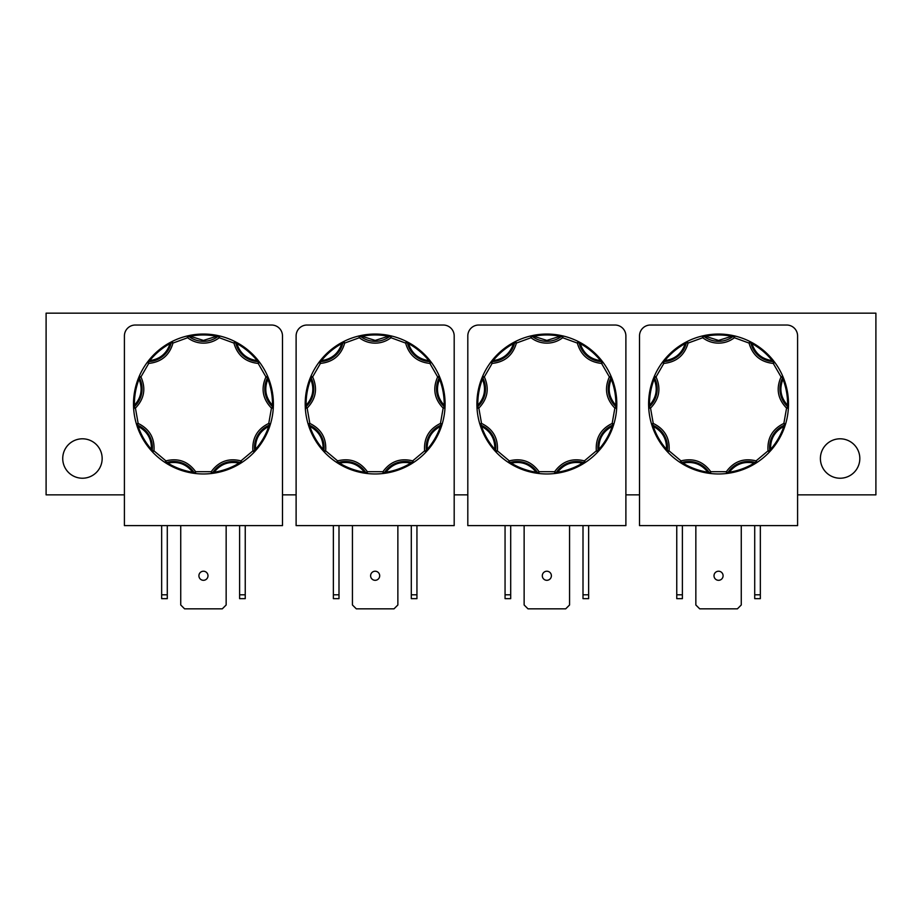 <?xml version="1.0" encoding="UTF-8"?>
<svg xmlns="http://www.w3.org/2000/svg" width="922" height="922" viewBox="0 0 922 922"><rect width="100%" height="100%" fill="white"/><g stroke="black" fill="none" stroke-linecap="round" stroke-linejoin="round"><path stroke-width="1.38" d="M383.333 473.482L383.137 473.505A69.957 69.957 0 0 1 367.14 473.505L364.282 473.113L364.421 472.214C358.001 464.031 349.692 461.012 339.515 463.144L336.599 462.383A69.957 69.957 0 0 1 324.348 452.103L322.4 449.959L323.092 449.36C323.426 438.964 319.012 431.312 309.838 426.402L308.098 423.947A69.957 69.957 0 0 1 305.32 408.192L305.205 405.311L306.116 405.288C313.065 397.543 314.598 388.842 310.726 379.184L310.968 376.188A69.957 69.957 0 0 1 318.966 362.334L320.741 360.053L321.444 360.617C331.747 359.154 338.512 353.472 341.751 343.583L343.871 341.44A69.957 69.957 0 0 1 358.9 335.977L361.724 335.354L361.897 336.253L375.162 340.414L388.416 336.253L388.588 335.366L391.412 335.977A69.957 69.957 0 0 1 406.441 341.451L408.999 342.8L408.561 343.583C411.8 353.472 418.565 359.154 428.868 360.629L431.335 362.346L429.883 363.429C417.228 362.092 409.138 355.304 405.622 343.076L406.441 341.451L408.561 343.583C416.421 347.963 423.198 353.645 428.868 360.629L429.571 360.064L431.335 362.346A69.957 69.957 0 0 1 439.333 376.199L440.428 378.873L439.575 379.196C435.703 388.853 437.235 397.555 444.185 405.311L444.98 408.216L443.159 408.1C434.331 398.938 432.499 388.554 437.662 376.925L439.333 376.199L439.575 379.196C442.802 387.609 444.335 396.31 444.185 405.311L445.084 405.323L444.98 408.216A69.957 69.957 0 0 1 442.191 423.959L441.315 426.713L440.451 426.425C431.277 431.323 426.863 438.976 427.197 449.371L425.941 452.114L424.616 450.858C423.74 438.169 429.018 429.03 440.451 423.44L442.191 423.959L440.451 426.425C437.512 434.93 433.098 442.583 427.197 449.371L427.889 449.971L425.941 452.114A69.957 69.957 0 0 1 413.69 462.395L411.247 463.939L410.774 463.155C400.597 461.012 392.288 464.043 385.857 472.225L383.137 473.505L382.93 471.707C390.421 461.415 400.332 457.808 412.687 460.873L413.69 462.395L410.774 463.155C403.052 467.788 394.754 470.808 385.857 472.225L386.007 473.113L383.137 473.505L384.462 472.675A1.821 1.821 0 0 1 383.137 473.505A1.821 1.821 0 0 0 384.462 472.675L382.93 471.707L367.348 471.695L367.14 473.505L364.421 472.214C355.535 470.796 347.225 467.777 339.515 463.144L339.042 463.927L336.599 462.383L337.602 460.873C349.945 457.796 359.868 461.403 367.348 471.695L365.815 472.675A1.821 1.821 0 0 0 367.14 473.505A1.821 1.821 0 0 1 365.815 472.675A24.076 24.076 0 0 0 338.155 462.602A1.821 1.821 0 0 1 336.599 462.383A69.957 69.957 0 0 1 324.348 452.103L323.092 449.36C317.191 442.572 312.777 434.919 309.838 426.402L308.974 426.702L308.098 423.947L309.838 423.428C321.271 429.018 326.549 438.157 325.662 450.846L324.348 452.103A1.821 1.821 0 0 1 323.864 450.604L325.662 450.846L337.602 460.873L338.155 462.602A1.821 1.821 0 0 1 336.599 462.383L338.155 462.602A24.076 24.076 0 0 1 365.815 472.675L366.022 473.366M555.032 473.482L554.837 473.505A69.957 69.957 0 0 1 538.84 473.505L535.982 473.113L536.12 472.214C529.701 464.031 521.403 461.012 511.214 463.144L508.299 462.383A69.957 69.957 0 0 1 496.048 452.103L494.111 449.959L494.791 449.36C495.137 438.964 490.711 431.312 481.538 426.402L479.797 423.947A69.957 69.957 0 0 1 477.02 408.192L476.916 405.311L477.815 405.288C484.765 397.543 486.297 388.842 482.425 379.184L482.667 376.188A69.957 69.957 0 0 1 490.677 362.334L492.44 360.053L493.143 360.617C503.447 359.154 510.212 353.472 513.462 343.583L515.571 341.44A69.957 69.957 0 0 1 530.611 335.977L533.435 335.354L533.608 336.253L546.861 340.414L560.115 336.253L560.288 335.366L563.112 335.977A69.957 69.957 0 0 1 578.14 341.451L580.699 342.8L580.261 343.583C583.499 353.472 590.264 359.154 600.568 360.629L603.046 362.346L601.582 363.429C588.928 362.092 580.848 355.304 577.333 343.076L578.14 341.451L580.261 343.583C588.132 347.963 594.897 353.645 600.568 360.629L601.271 360.064L603.046 362.346A69.957 69.957 0 0 1 611.032 376.199L612.127 378.873L611.286 379.196C607.402 388.853 608.935 397.555 615.884 405.311L616.68 408.216L614.859 408.1C606.031 398.938 604.198 388.554 609.373 376.925L611.032 376.199L611.286 379.196C614.501 387.609 616.034 396.31 615.884 405.311L616.795 405.323L616.68 408.216A69.957 69.957 0 0 1 613.902 423.959L613.015 426.713L612.162 426.425C602.988 431.323 598.562 438.976 598.897 449.371L597.64 452.114L596.327 450.858C595.439 438.169 600.718 429.03 612.162 423.44L613.902 423.959L612.162 426.425C609.223 434.93 604.797 442.583 598.897 449.371L599.588 449.971L597.64 452.114A69.957 69.957 0 0 1 585.389 462.395L582.946 463.939L582.474 463.155C572.297 461.012 563.987 464.043 557.568 472.225L554.837 473.505L554.629 471.707C562.12 461.415 572.032 457.808 584.387 460.873L585.389 462.395L582.474 463.155C574.752 467.788 566.454 470.808 557.568 472.225L557.706 473.113L554.837 473.505L556.173 472.675A1.821 1.821 0 0 1 554.837 473.505A1.821 1.821 0 0 0 556.173 472.675L554.629 471.707L539.047 471.695L538.84 473.505L536.12 472.214C527.234 470.796 518.936 467.777 511.214 463.144L510.742 463.927L508.299 462.383L509.301 460.873C521.656 457.796 531.568 461.403 539.047 471.695L537.514 472.675A1.821 1.821 0 0 0 538.84 473.505A1.821 1.821 0 0 1 537.514 472.675A24.076 24.076 0 0 0 509.854 462.602A1.821 1.821 0 0 1 508.299 462.383A69.957 69.957 0 0 1 496.048 452.103L494.791 449.36C488.891 442.572 484.476 434.919 481.538 426.402L480.685 426.702L479.797 423.947L481.538 423.428C492.97 429.018 498.249 438.157 497.373 450.846L496.048 452.103A1.821 1.821 0 0 1 495.563 450.604L497.373 450.846L509.301 460.873L509.854 462.602A1.821 1.821 0 0 1 508.299 462.383L509.854 462.602A24.076 24.076 0 0 1 537.514 472.675L537.722 473.366M726.732 473.482L726.548 473.505A69.957 69.957 0 0 1 710.551 473.505L707.681 473.113L707.819 472.214C701.4 464.031 693.102 461.012 682.914 463.144L679.998 462.383A69.957 69.957 0 0 1 667.747 452.103L665.811 449.959L666.491 449.36C666.837 438.964 662.411 431.312 653.237 426.402L651.497 423.947A69.957 69.957 0 0 1 648.731 408.192L648.615 405.311L649.514 405.288C656.464 397.543 657.997 388.842 654.124 379.184L654.378 376.188A69.957 69.957 0 0 1 662.376 362.334L664.14 360.053L664.843 360.617C675.146 359.154 681.923 353.472 685.161 343.583L687.27 341.44A69.957 69.957 0 0 1 702.31 335.977L705.134 335.354L705.307 336.253L718.561 340.414L731.814 336.253L731.987 335.366L734.811 335.977A69.957 69.957 0 0 1 749.84 341.451L752.398 342.8L751.96 343.583C755.199 353.472 761.964 359.154 772.267 360.629L774.745 362.346L773.281 363.429C760.627 362.092 752.548 355.304 749.033 343.076L749.84 341.451L751.96 343.583C759.832 347.963 766.597 353.645 772.267 360.629L772.97 360.064L774.745 362.346A69.957 69.957 0 0 1 782.743 376.199L783.827 378.873L782.985 379.196C779.113 388.853 780.646 397.555 787.584 405.311L788.379 408.216L786.57 408.1C777.73 398.938 775.898 388.554 781.072 376.925L782.743 376.199L782.985 379.196C786.201 387.609 787.734 396.31 787.584 405.311L788.494 405.323L788.379 408.216A69.957 69.957 0 0 1 785.602 423.959L784.714 426.713L783.861 426.425C774.687 431.323 770.262 438.976 770.596 449.371L769.34 452.114L768.026 450.858C767.15 438.169 772.429 429.03 783.861 423.44L785.602 423.959L783.861 426.425C780.922 434.93 776.497 442.583 770.596 449.371L771.288 449.971L769.34 452.114A69.957 69.957 0 0 1 757.089 462.395L754.645 463.939L754.173 463.155C743.996 461.012 735.687 464.043 729.267 472.225L726.548 473.505L726.34 471.707C733.82 461.415 743.743 457.808 756.086 460.873L757.089 462.395L754.173 463.155C746.451 467.788 738.153 470.808 729.267 472.225L729.406 473.113L726.548 473.505L727.873 472.675A1.821 1.821 0 0 1 726.548 473.505A1.821 1.821 0 0 0 727.873 472.675L726.34 471.707L710.758 471.695L710.551 473.505L707.819 472.214C698.934 470.796 690.636 467.777 682.914 463.144L682.441 463.927L679.998 462.383L681.001 460.873C693.356 457.796 703.267 461.403 710.758 471.695L709.214 472.675A1.821 1.821 0 0 0 710.551 473.505A1.821 1.821 0 0 1 709.214 472.675A24.076 24.076 0 0 0 681.554 462.602A1.821 1.821 0 0 1 679.998 462.383A69.957 69.957 0 0 1 667.747 452.103L666.491 449.36C660.59 442.572 656.176 434.919 653.237 426.402L652.384 426.702L651.497 423.947L653.237 423.428C664.67 429.018 669.948 438.157 669.072 450.846L667.747 452.103A1.821 1.821 0 0 1 667.274 450.604L669.072 450.846L681.001 460.873L681.554 462.602A1.821 1.821 0 0 1 679.998 462.383L681.554 462.602A24.076 24.076 0 0 1 709.214 472.675L709.421 473.366M211.634 473.482L211.438 473.505A69.957 69.957 0 0 1 195.441 473.505L192.583 473.113L192.721 472.214C186.302 464.031 177.992 461.012 167.816 463.144L164.9 462.383A69.957 69.957 0 0 1 152.649 452.103L150.701 449.959L151.392 449.36C151.727 438.964 147.313 431.312 138.139 426.402L136.398 423.947A69.957 69.957 0 0 1 133.621 408.192L133.506 405.311L134.416 405.288C141.354 397.543 142.898 388.842 139.026 379.184L139.268 376.188A69.957 69.957 0 0 1 147.266 362.334L149.041 360.053L149.744 360.617C160.048 359.154 166.813 353.472 170.051 343.583L172.172 341.44A69.957 69.957 0 0 1 187.201 335.977L190.024 335.354L190.197 336.253L203.451 340.414L216.705 336.253L216.889 335.366L219.713 335.977A69.957 69.957 0 0 1 234.741 341.451L237.3 342.8L236.85 343.583C240.089 353.472 246.865 359.154 257.157 360.629L259.635 362.346L258.183 363.429C245.529 362.092 237.438 355.304 233.923 343.076L234.741 341.451L236.85 343.583C244.722 347.963 251.487 353.645 257.157 360.629L257.872 360.064L259.635 362.346A69.957 69.957 0 0 1 267.634 376.199L268.728 378.873L267.876 379.196C264.003 388.853 265.536 397.555 272.474 405.311L273.269 408.216L271.46 408.1C262.632 398.938 260.799 388.554 265.962 376.925L267.634 376.199L267.876 379.196C271.091 387.609 272.635 396.31 272.474 405.311L273.385 405.323L273.269 408.216A69.957 69.957 0 0 1 270.492 423.959L269.616 426.713L268.751 426.425C259.578 431.323 255.164 438.976 255.498 449.371L254.242 452.114L252.916 450.858C252.04 438.169 257.319 429.03 268.751 423.44L270.492 423.959L268.751 426.425C265.813 434.93 261.399 442.583 255.498 449.371L256.178 449.971L254.242 452.114A69.957 69.957 0 0 1 241.979 462.395L239.536 463.939L239.075 463.155C228.887 461.012 220.589 464.043 214.158 472.225L211.438 473.505L211.23 471.707C218.721 461.415 228.633 457.808 240.988 460.873L241.979 462.395L239.075 463.155C231.353 467.788 223.043 470.808 214.158 472.225L214.296 473.113L211.438 473.505L212.763 472.675A1.821 1.821 0 0 1 211.438 473.505A1.821 1.821 0 0 0 212.763 472.675L211.23 471.707L195.648 471.695L195.441 473.505L192.721 472.214C183.835 470.796 175.526 467.777 167.816 463.144L167.343 463.927L164.9 462.383L165.902 460.873C178.246 457.796 188.169 461.403 195.648 471.695L194.116 472.675A1.821 1.821 0 0 0 195.441 473.505A1.821 1.821 0 0 1 194.116 472.675A24.076 24.076 0 0 0 166.456 462.602A1.821 1.821 0 0 1 164.9 462.383A69.957 69.957 0 0 1 152.649 452.103L151.392 449.36C145.492 442.572 141.078 434.919 138.139 426.402L137.274 426.702L136.398 423.947L138.139 423.428C149.571 429.018 154.85 438.157 153.962 450.846L152.649 452.103A1.821 1.821 0 0 1 152.165 450.604L153.962 450.846L165.902 460.873L166.456 462.602A1.821 1.821 0 0 1 164.9 462.383L166.456 462.602A24.076 24.076 0 0 1 194.116 472.675L194.323 473.366M360.006 335.723L361.897 336.253C370.736 334.536 379.576 334.548 388.416 336.253L391.412 335.977L390.986 337.74C386.306 341.29 381.028 343.099 375.162 343.145C369.284 343.099 364.006 341.29 359.326 337.74L358.9 335.977L360.594 336.092L359.326 337.74L344.69 343.065C341.175 355.293 333.084 362.081 320.43 363.418L318.966 362.334L321.444 360.617C327.114 353.633 333.891 347.951 341.751 343.583L341.313 342.788L343.871 341.44L344.69 343.065L342.915 342.684A1.821 1.821 0 0 1 343.871 341.44A69.957 69.957 0 0 1 358.9 335.977A1.821 1.821 0 0 1 360.433 336.3A24.076 24.076 0 0 0 375.162 341.324A24.076 24.076 0 0 1 360.433 336.3A1.821 1.821 0 0 0 358.9 335.977M391.216 335.931L391.412 335.977A1.821 1.821 0 0 0 390.986 335.931A1.821 1.821 -90 0 0 389.879 336.3L391.412 335.977A1.821 1.821 0 0 0 390.986 335.931A1.821 1.821 -90 0 0 389.879 336.3A24.076 24.076 0 0 1 375.162 341.324M389.879 336.3L390.986 337.74L405.622 343.076L407.397 342.684A1.821 1.821 0 0 0 406.441 341.451A1.821 1.821 0 0 1 407.397 342.684A24.076 24.076 0 0 0 429.952 361.608A1.821 1.821 0 0 1 431.335 362.346A69.957 69.957 0 0 1 439.333 376.199A1.821 1.821 0 0 1 439.275 377.766L437.662 376.925L429.883 363.429L429.952 361.608A1.821 1.821 0 0 1 431.335 362.346L429.952 361.608A24.076 24.076 0 0 1 407.397 342.684L407.443 341.958M531.706 335.723L533.608 336.253C542.436 334.536 551.275 334.548 560.115 336.253L563.112 335.977L562.685 337.74C558.006 341.29 552.727 343.099 546.861 343.145C540.984 343.099 535.705 341.29 531.026 337.74L530.611 335.977L532.294 336.092L531.026 337.74L516.389 343.065C512.874 355.293 504.783 362.081 492.129 363.418L490.677 362.334L493.143 360.617C498.814 353.633 505.59 347.951 513.462 343.583L513.012 342.788L515.571 341.44L516.389 343.065L514.614 342.684A1.821 1.821 0 0 1 515.571 341.44A69.957 69.957 0 0 1 530.611 335.977A1.821 1.821 0 0 1 532.144 336.3A24.076 24.076 0 0 0 546.861 341.324A24.076 24.076 0 0 1 532.144 336.3A1.821 1.821 0 0 0 530.611 335.977M562.916 335.931L563.112 335.977A1.821 1.821 0 0 0 562.685 335.931A1.821 1.821 -90 0 0 561.579 336.3L563.112 335.977A1.821 1.821 0 0 0 562.685 335.931A1.821 1.821 -90 0 0 561.579 336.3A24.076 24.076 0 0 1 546.861 341.324M561.579 336.3L562.685 337.74L577.333 343.076L579.108 342.684A1.821 1.821 0 0 0 578.14 341.451A1.821 1.821 0 0 1 579.108 342.684A24.076 24.076 0 0 0 601.651 361.608A1.821 1.821 0 0 1 603.046 362.346A69.957 69.957 0 0 1 611.032 376.199A1.821 1.821 0 0 1 610.975 377.766L609.373 376.925L601.582 363.429L601.651 361.608A1.821 1.821 0 0 1 603.046 362.346L601.651 361.608A24.076 24.076 0 0 1 579.108 342.684L579.154 341.958M703.405 335.723L705.307 336.253C714.147 334.536 722.975 334.548 731.814 336.253L734.811 335.977L734.396 337.74C729.717 341.29 724.438 343.099 718.561 343.145C712.683 343.099 707.404 341.29 702.725 337.74L702.31 335.977L704.005 336.092L702.725 337.74L688.089 343.065C684.573 355.293 676.483 362.081 663.828 363.418L662.376 362.334L664.843 360.617C670.524 353.633 677.29 347.951 685.161 343.583L684.723 342.788L687.27 341.44L688.089 343.065L686.314 342.684A1.821 1.821 0 0 1 687.27 341.44A69.957 69.957 0 0 1 702.31 335.977A1.821 1.821 0 0 1 703.843 336.3A24.076 24.076 0 0 0 718.561 341.324A24.076 24.076 0 0 1 703.843 336.3A1.821 1.821 0 0 0 702.31 335.977M734.627 335.931L734.811 335.977A1.821 1.821 0 0 0 734.396 335.931A1.821 1.821 -90 0 0 733.278 336.3L734.811 335.977A1.821 1.821 0 0 0 734.396 335.931A1.821 1.821 -90 0 0 733.278 336.3A24.076 24.076 0 0 1 718.561 341.324M733.278 336.3L734.396 337.74L749.033 343.076L750.808 342.684A1.821 1.821 0 0 0 749.84 341.451A1.821 1.821 0 0 1 750.808 342.684A24.076 24.076 0 0 0 773.351 361.608A1.821 1.821 0 0 1 774.745 362.346A69.957 69.957 0 0 1 782.743 376.199A1.821 1.821 0 0 1 782.674 377.766L781.072 376.925L773.281 363.429L773.351 361.608A1.821 1.821 0 0 1 774.745 362.346L773.351 361.608A24.076 24.076 0 0 1 750.808 342.684L750.854 341.958M188.307 335.723L190.197 336.253C199.037 334.536 207.876 334.548 216.705 336.253L219.713 335.977L219.286 337.74C214.607 341.29 209.329 343.099 203.451 343.145C197.585 343.099 192.306 341.29 187.627 337.74L187.201 335.977L188.895 336.092L187.627 337.74L172.979 343.065C169.464 355.293 161.385 362.081 148.73 363.418L147.266 362.334L149.744 360.617C155.415 353.633 162.18 347.951 170.051 343.583L169.613 342.788L172.172 341.44L172.979 343.065L171.204 342.684A1.821 1.821 0 0 1 172.172 341.44A69.957 69.957 0 0 1 187.201 335.977A1.821 1.821 0 0 1 188.733 336.3A24.076 24.076 0 0 0 203.451 341.324A24.076 24.076 0 0 1 188.733 336.3A1.821 1.821 0 0 0 187.201 335.977M219.517 335.931L219.713 335.977A1.821 1.821 0 0 0 219.286 335.931A1.821 1.821 -90 0 0 218.18 336.3L219.713 335.977A1.821 1.821 0 0 0 219.286 335.931A1.821 1.821 -90 0 0 218.18 336.3A24.076 24.076 0 0 1 203.451 341.324M218.18 336.3L219.286 337.74L233.923 343.076L235.698 342.684A1.821 1.821 0 0 0 234.741 341.451A1.821 1.821 0 0 1 235.698 342.684A24.076 24.076 0 0 0 258.252 361.608A1.821 1.821 0 0 1 259.635 362.346A69.957 69.957 0 0 1 267.634 376.199A1.821 1.821 0 0 1 267.576 377.766L265.962 376.925L258.183 363.429L258.252 361.608A1.821 1.821 0 0 1 259.635 362.346L258.252 361.608A24.076 24.076 0 0 1 235.698 342.684L235.744 341.958M102.158 458.522A19.719 19.719 0 0 0 82.438 438.803A19.719 19.719 0 0 0 62.731 458.522A19.719 19.719 0 0 0 82.438 478.23A19.719 19.719 0 0 0 102.158 458.522M859.823 458.522A19.719 19.719 0 0 0 840.103 438.803A19.719 19.719 0 0 0 820.396 458.522A19.719 19.719 0 0 0 840.103 478.23A19.719 19.719 0 0 0 859.823 458.522M375.15 571.225A4.541 4.541 0 0 0 370.609 575.766A4.541 4.541 0 0 0 375.15 580.307A4.541 4.541 0 0 0 379.691 575.766A4.541 4.541 0 0 0 375.15 571.225M546.85 571.225A4.541 4.541 0 0 0 542.309 575.766A4.541 4.541 0 0 0 546.85 580.307A4.541 4.541 0 0 0 551.391 575.766A4.541 4.541 0 0 0 546.85 571.225M718.549 571.225A4.541 4.541 0 0 0 714.008 575.766A4.541 4.541 0 0 0 718.549 580.307A4.541 4.541 0 0 0 723.09 575.766A4.541 4.541 0 0 0 718.549 571.225M203.451 571.225A4.541 4.541 0 0 0 198.91 575.766A4.541 4.541 0 0 0 203.451 580.307A4.541 4.541 0 0 0 207.992 575.766A4.541 4.541 0 0 0 203.451 571.225M439.771 377.236L439.275 377.766A24.076 24.076 0 0 0 444.381 406.763L444.98 408.216A69.957 69.957 0 0 1 442.191 423.959A1.821 1.821 0 0 1 441.142 425.123L440.451 423.44L443.159 408.1L444.381 406.763A1.821 1.821 0 0 1 444.98 408.216A1.821 1.821 0 0 0 444.381 406.763A24.076 24.076 0 0 1 439.275 377.766A1.821 1.821 0 0 0 439.333 376.199M441.868 425.042L441.142 425.123A24.076 24.076 0 0 0 426.425 450.616L425.941 452.114A69.957 69.957 0 0 1 413.69 462.395A1.821 1.821 0 0 1 412.134 462.602L412.687 460.873L424.616 450.858L426.425 450.616A1.821 1.821 0 0 1 425.941 452.114A1.821 1.821 0 0 0 426.425 450.616A24.076 24.076 0 0 1 441.142 425.123A1.821 1.821 0 0 0 442.191 423.959M611.482 377.236L610.975 377.766A24.076 24.076 0 0 0 616.092 406.763L616.68 408.216A69.957 69.957 0 0 1 613.902 423.959A1.821 1.821 0 0 1 612.842 425.123L612.162 423.44L614.859 408.1L616.092 406.763A1.821 1.821 0 0 1 616.68 408.216A1.821 1.821 0 0 0 616.092 406.763A24.076 24.076 0 0 1 610.975 377.766A1.821 1.821 0 0 0 611.032 376.199M613.568 425.042L612.842 425.123A24.076 24.076 0 0 0 598.124 450.616L597.64 452.114A69.957 69.957 0 0 1 585.389 462.395A1.821 1.821 0 0 1 583.833 462.602L584.387 460.873L596.327 450.858L598.124 450.616A1.821 1.821 0 0 1 597.64 452.114A1.821 1.821 0 0 0 598.124 450.616A24.076 24.076 0 0 1 612.842 425.123A1.821 1.821 0 0 0 613.902 423.959M783.181 377.236L782.674 377.766A24.076 24.076 0 0 0 787.791 406.763L788.379 408.216A69.957 69.957 0 0 1 785.602 423.959A1.821 1.821 0 0 1 784.553 425.123L783.861 423.44L786.57 408.1L787.791 406.763A1.821 1.821 0 0 1 788.379 408.216A1.821 1.821 0 0 0 787.791 406.763A24.076 24.076 0 0 1 782.674 377.766A1.821 1.821 0 0 0 782.743 376.199M785.267 425.042L784.553 425.123A24.076 24.076 0 0 0 769.824 450.616L769.34 452.114A69.957 69.957 0 0 1 757.089 462.395A1.821 1.821 0 0 1 755.533 462.602L756.086 460.873L768.026 450.858L769.824 450.616A1.821 1.821 0 0 1 769.34 452.114A1.821 1.821 0 0 0 769.824 450.616A24.076 24.076 0 0 1 784.553 425.123A1.821 1.821 0 0 0 785.602 423.959M268.072 377.236L267.576 377.766A24.076 24.076 0 0 0 272.682 406.763L273.269 408.216A69.957 69.957 0 0 1 270.492 423.959A1.821 1.821 0 0 1 269.443 425.123L268.751 423.44L271.46 408.1L272.682 406.763A1.821 1.821 0 0 1 273.269 408.216A1.821 1.821 0 0 0 272.682 406.763A24.076 24.076 0 0 1 267.576 377.766A1.821 1.821 0 0 0 267.634 376.199M270.169 425.042L269.443 425.123A24.076 24.076 0 0 0 254.726 450.616L254.242 452.114A69.957 69.957 0 0 1 241.979 462.395A1.821 1.821 0 0 1 240.435 462.602L240.988 460.873L252.916 450.858L254.726 450.616A1.821 1.821 0 0 1 254.242 452.114A1.821 1.821 0 0 0 254.726 450.616A24.076 24.076 0 0 1 269.443 425.123A1.821 1.821 0 0 0 270.492 423.959M797.588 494.86L875.9 494.86L875.9 313.169L46.1 313.169L46.1 494.86L124.412 494.86M639.511 494.86L625.888 494.86M467.811 494.86L454.189 494.86M296.112 494.86L282.489 494.86M296.112 335.931L296.112 525.621L454.189 525.621L454.189 335.931A10.903 10.903 0 0 0 443.286 325.028L307.014 325.028A10.903 10.903 0 0 0 296.112 335.931M467.811 335.931L467.811 525.621L625.888 525.621L625.888 335.931A10.903 10.903 0 0 0 614.986 325.028L478.714 325.028A10.903 10.903 0 0 0 467.811 335.931M639.511 335.931L639.511 525.621L797.588 525.621L797.588 335.931A10.903 10.903 0 0 0 786.685 325.028L650.413 325.028A10.903 10.903 0 0 0 639.511 335.931M124.412 335.931L124.412 525.621L282.489 525.621L282.489 335.931A10.903 10.903 0 0 0 271.587 325.028L135.315 325.028A10.903 10.903 0 0 0 124.412 335.931M333.361 525.621L333.361 598.655L338.996 598.655L338.996 525.621M411.304 525.621L411.304 598.655L416.94 598.655L416.94 525.621M397.866 525.621L397.866 604.982L394.005 608.831L356.295 608.831L352.435 604.982L352.435 525.621M505.06 525.621L505.06 598.655L510.696 598.655L510.696 525.621M583.004 525.621L583.004 598.655L588.639 598.655L588.639 525.621M569.566 525.621L569.566 604.982L565.705 608.831L527.995 608.831L524.134 604.982L524.134 525.621M754.715 525.621L754.715 598.655L760.339 598.655L760.339 525.621M741.265 525.621L741.265 604.982L737.416 608.831L699.694 608.831L695.845 604.982L695.845 525.621M676.76 525.621L676.76 598.655L682.395 598.655L682.395 525.621M239.605 525.621L239.605 598.655L245.24 598.655L245.24 525.621M161.661 525.621L161.661 598.655L167.285 598.655L167.285 525.621M226.155 525.621L226.155 604.982L222.306 608.831L184.584 608.831L180.735 604.982L180.735 525.621M333.361 594.805L338.996 594.805M411.304 594.805L416.94 594.805M505.06 594.805L510.696 594.805M583.004 594.805L588.639 594.805M760.339 594.805L754.715 594.805M676.76 594.805L682.395 594.805M239.605 594.805L245.24 594.805M161.661 594.805L167.285 594.805M323.576 451.273L323.864 450.604A24.076 24.076 0 0 0 309.147 425.111L308.098 423.947A69.957 69.957 0 0 1 305.32 408.192L306.116 405.288C305.966 396.287 307.499 387.586 310.726 379.184L309.873 378.861L310.968 376.188L312.639 376.902C317.802 388.531 315.969 398.926 307.141 408.089L305.32 408.192A1.821 1.821 0 0 1 305.908 406.74L307.141 408.089L309.838 423.428L309.147 425.111A1.821 1.821 0 0 1 308.098 423.947A1.821 1.821 0 0 0 309.147 425.111A24.076 24.076 0 0 1 323.864 450.604A1.821 1.821 0 0 0 324.348 452.103M305.263 407.063L305.908 406.74A24.076 24.076 0 0 0 311.025 377.755L310.968 376.188A69.957 69.957 0 0 1 318.966 362.334A1.821 1.821 0 0 1 320.36 361.597L320.43 363.418L312.639 376.902L311.025 377.755A1.821 1.821 0 0 1 310.968 376.188A1.821 1.821 0 0 0 311.025 377.755A24.076 24.076 0 0 1 305.908 406.74A1.821 1.821 0 0 0 305.32 408.192M319.646 361.436L320.36 361.597A24.076 24.076 0 0 0 342.915 342.684L343.871 341.44A1.821 1.821 0 0 0 342.915 342.684A24.076 24.076 0 0 1 320.36 361.597A1.821 1.821 0 0 0 318.966 362.334M495.275 451.273L495.563 450.604A24.076 24.076 0 0 0 480.846 425.111L479.797 423.947A69.957 69.957 0 0 1 477.02 408.192L477.815 405.288C477.665 396.287 479.21 387.586 482.425 379.184L481.572 378.861L482.667 376.188L484.338 376.902C489.501 388.531 487.669 398.926 478.841 408.089L477.02 408.192A1.821 1.821 0 0 1 477.619 406.74L478.841 408.089L481.538 423.428L480.846 425.111A1.821 1.821 0 0 1 479.797 423.947A1.821 1.821 0 0 0 480.846 425.111A24.076 24.076 0 0 1 495.563 450.604A1.821 1.821 0 0 0 496.048 452.103M476.962 407.063L477.619 406.74A24.076 24.076 0 0 0 482.725 377.755L482.667 376.188A69.957 69.957 0 0 1 490.677 362.334A1.821 1.821 0 0 1 492.06 361.597L492.129 363.418L484.338 376.902L482.725 377.755A1.821 1.821 0 0 1 482.667 376.188A1.821 1.821 0 0 0 482.725 377.755A24.076 24.076 0 0 1 477.619 406.74A1.821 1.821 0 0 0 477.02 408.192M491.357 361.436L492.06 361.597A24.076 24.076 0 0 0 514.614 342.684L515.571 341.44A1.821 1.821 0 0 0 514.614 342.684A24.076 24.076 0 0 1 492.06 361.597A1.821 1.821 0 0 0 490.677 362.334M666.975 451.273L667.274 450.604A24.076 24.076 0 0 0 652.557 425.111L651.497 423.947A69.957 69.957 0 0 1 648.731 408.192L649.514 405.288C649.376 396.287 650.909 387.586 654.124 379.184L653.283 378.861L654.378 376.188L656.038 376.902C661.212 388.531 659.368 398.926 650.54 408.089L648.731 408.192A1.821 1.821 0 0 1 649.318 406.74L650.54 408.089L653.237 423.428L652.557 425.111A1.821 1.821 0 0 1 651.497 423.947A1.821 1.821 0 0 0 652.557 425.111A24.076 24.076 0 0 1 667.274 450.604A1.821 1.821 0 0 0 667.747 452.103M648.662 407.063L649.318 406.74A24.076 24.076 0 0 0 654.436 377.755L654.378 376.188A69.957 69.957 0 0 1 662.376 362.334A1.821 1.821 0 0 1 663.759 361.597L663.828 363.418L656.038 376.902L654.436 377.755A1.821 1.821 0 0 1 654.378 376.188A1.821 1.821 0 0 0 654.436 377.755A24.076 24.076 0 0 1 649.318 406.74A1.821 1.821 0 0 0 648.731 408.192M663.056 361.436L663.759 361.597A24.076 24.076 0 0 0 686.314 342.684L687.27 341.44A1.821 1.821 0 0 0 686.314 342.684A24.076 24.076 0 0 1 663.759 361.597A1.821 1.821 0 0 0 662.376 362.334M151.876 451.273L152.165 450.604A24.076 24.076 0 0 0 137.447 425.111L136.398 423.947A69.957 69.957 0 0 1 133.621 408.192L134.416 405.288C134.266 396.287 135.799 387.586 139.026 379.184L138.173 378.861L139.268 376.188L140.939 376.902C146.102 388.531 144.27 398.926 135.43 408.089L133.621 408.192A1.821 1.821 0 0 1 134.209 406.74L135.43 408.089L138.139 423.428L137.447 425.111A1.821 1.821 0 0 1 136.398 423.947A1.821 1.821 0 0 0 137.447 425.111A24.076 24.076 0 0 1 152.165 450.604A1.821 1.821 0 0 0 152.649 452.103M133.563 407.063L134.209 406.74A24.076 24.076 0 0 0 139.326 377.755L139.268 376.188A69.957 69.957 0 0 1 147.266 362.334A1.821 1.821 0 0 1 148.649 361.597L148.73 363.418L140.939 376.902L139.326 377.755A1.821 1.821 0 0 1 139.268 376.188A1.821 1.821 0 0 0 139.326 377.755A24.076 24.076 0 0 1 134.209 406.74A1.821 1.821 0 0 0 133.621 408.192M147.946 361.436L148.649 361.597A24.076 24.076 0 0 0 171.204 342.684L172.172 341.44A1.821 1.821 0 0 0 171.204 342.684A24.076 24.076 0 0 1 148.649 361.597A1.821 1.821 0 0 0 147.266 362.334M375.162 334.064A69.957 69.957 0 0 1 388.588 335.366A69.957 69.957 0 0 0 361.724 335.354A69.957 69.957 0 0 1 375.162 334.064M320.741 360.053A69.957 69.957 0 0 1 341.313 342.788A69.957 69.957 0 0 0 320.741 360.053M305.205 405.311A69.957 69.957 0 0 1 309.873 378.861A69.957 69.957 0 0 0 305.205 405.311M322.4 449.959A69.957 69.957 0 0 1 308.974 426.702A69.957 69.957 0 0 0 322.4 449.959M364.282 473.113A69.957 69.957 0 0 1 339.042 463.927A69.957 69.957 0 0 0 364.282 473.113M411.247 463.939A69.957 69.957 0 0 1 386.007 473.113A69.957 69.957 0 0 0 411.247 463.939M412.733 463.005L412.134 462.602A24.076 24.076 0 0 0 384.462 472.675A24.076 24.076 0 0 1 412.134 462.602A1.821 1.821 0 0 0 412.687 462.694L412.687 462.786M441.315 426.713A69.957 69.957 0 0 1 427.889 449.971A69.957 69.957 0 0 0 441.315 426.713M440.428 378.873A69.957 69.957 0 0 1 445.084 405.323A69.957 69.957 0 0 0 440.428 378.873M408.999 342.8A69.957 69.957 0 0 1 429.571 360.064A69.957 69.957 0 0 0 408.999 342.8M546.861 334.064A69.957 69.957 0 0 1 560.288 335.366A69.957 69.957 0 0 0 533.435 335.354A69.957 69.957 0 0 1 546.861 334.064M492.44 360.053A69.957 69.957 0 0 1 513.012 342.788A69.957 69.957 0 0 0 492.44 360.053M476.916 405.311A69.957 69.957 0 0 1 481.572 378.861A69.957 69.957 0 0 0 476.916 405.311M494.111 449.959A69.957 69.957 0 0 1 480.685 426.702A69.957 69.957 0 0 0 494.111 449.959M535.982 473.113A69.957 69.957 0 0 1 510.742 463.927A69.957 69.957 0 0 0 535.982 473.113M582.946 463.939A69.957 69.957 0 0 1 557.706 473.113A69.957 69.957 0 0 0 582.946 463.939M584.444 463.005L583.833 462.602A24.076 24.076 0 0 0 556.173 472.675A24.076 24.076 0 0 1 583.833 462.602A1.821 1.821 0 0 0 584.387 462.694L584.387 462.786M613.015 426.713A69.957 69.957 0 0 1 599.588 449.971A69.957 69.957 0 0 0 613.015 426.713M612.127 378.873A69.957 69.957 0 0 1 616.795 405.323A69.957 69.957 0 0 0 612.127 378.873M580.699 342.8A69.957 69.957 0 0 1 601.271 360.064A69.957 69.957 0 0 0 580.699 342.8M718.561 334.064A69.957 69.957 0 0 1 731.987 335.366A69.957 69.957 0 0 0 705.134 335.354A69.957 69.957 0 0 1 718.561 334.064M664.14 360.053A69.957 69.957 0 0 1 684.723 342.788A69.957 69.957 0 0 0 664.14 360.053M648.615 405.311A69.957 69.957 0 0 1 653.283 378.861A69.957 69.957 0 0 0 648.615 405.311M665.811 449.959A69.957 69.957 0 0 1 652.384 426.702A69.957 69.957 0 0 0 665.811 449.959M707.681 473.113A69.957 69.957 0 0 1 682.441 463.927A69.957 69.957 0 0 0 707.681 473.113M754.645 463.939A69.957 69.957 0 0 1 729.406 473.113A69.957 69.957 0 0 0 754.645 463.939M756.144 463.005L755.533 462.602A24.076 24.076 0 0 0 727.873 472.675A24.076 24.076 0 0 1 755.533 462.602A1.821 1.821 0 0 0 756.086 462.694L756.086 462.786M784.714 426.713A69.957 69.957 0 0 1 771.288 449.971A69.957 69.957 0 0 0 784.714 426.713M783.827 378.873A69.957 69.957 0 0 1 788.494 405.323A69.957 69.957 0 0 0 783.827 378.873M752.398 342.8A69.957 69.957 0 0 1 772.97 360.064A69.957 69.957 0 0 0 752.398 342.8M203.451 334.064A69.957 69.957 0 0 1 216.889 335.366A69.957 69.957 0 0 0 190.024 335.354A69.957 69.957 0 0 1 203.451 334.064M149.041 360.053A69.957 69.957 0 0 1 169.613 342.788A69.957 69.957 0 0 0 149.041 360.053M133.506 405.311A69.957 69.957 0 0 1 138.173 378.861A69.957 69.957 0 0 0 133.506 405.311M150.701 449.959A69.957 69.957 0 0 1 137.274 426.702A69.957 69.957 0 0 0 150.701 449.959M192.583 473.113A69.957 69.957 0 0 1 167.343 463.927A69.957 69.957 0 0 0 192.583 473.113M239.536 463.939A69.957 69.957 0 0 1 214.296 473.113A69.957 69.957 0 0 0 239.536 463.939M241.034 463.005L240.435 462.602A24.076 24.076 0 0 0 212.763 472.675A24.076 24.076 0 0 1 240.435 462.602A1.821 1.821 0 0 0 240.988 462.694L240.988 462.786M269.616 426.713A69.957 69.957 0 0 1 256.178 449.971A69.957 69.957 0 0 0 269.616 426.713M268.728 378.873A69.957 69.957 0 0 1 273.385 405.323A69.957 69.957 0 0 0 268.728 378.873M237.3 342.8A69.957 69.957 0 0 1 257.872 360.064A69.957 69.957 0 0 0 237.3 342.8M391.412 335.977A69.957 69.957 0 0 1 406.441 341.451M563.112 335.977A69.957 69.957 0 0 1 578.14 341.451M734.811 335.977A69.957 69.957 0 0 1 749.84 341.451M219.713 335.977A69.957 69.957 0 0 1 234.741 341.451M375.139 473.966A69.957 69.957 0 0 1 367.14 473.505M546.838 473.966A69.957 69.957 0 0 1 538.84 473.505M718.549 473.966A69.957 69.957 0 0 1 710.551 473.505M203.439 473.966A69.957 69.957 0 0 1 195.441 473.505M413.69 462.395A1.821 1.821 0 0 1 412.687 462.694M585.389 462.395A1.821 1.821 0 0 1 584.387 462.694M757.089 462.395A1.821 1.821 0 0 1 756.086 462.694M241.979 462.395A1.821 1.821 0 0 1 240.988 462.694"/></g></svg>
